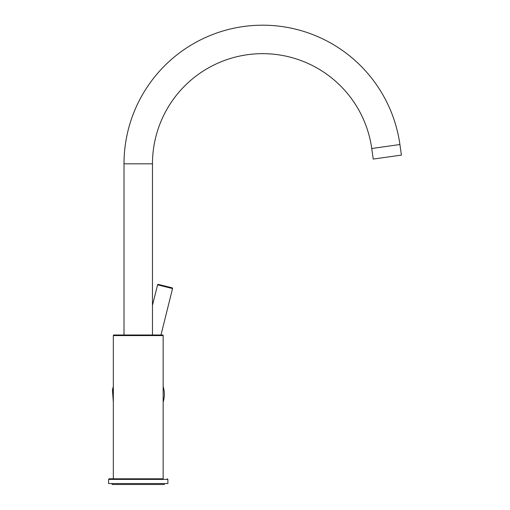 <?xml version="1.0" encoding="UTF-8"?>
<svg xmlns="http://www.w3.org/2000/svg" width="510" height="510" viewBox="0 0 510 510"><rect width="100%" height="100%" fill="white"/><g stroke="black" fill="none" stroke-linecap="round" stroke-linejoin="round"><path stroke-width="0.76" d="M163.149 335.586A0.593 0.593 0 0 0 162.556 334.993L113.928 334.993A0.593 0.593 0 0 0 113.335 335.586L113.335 478.807L163.149 478.807L163.149 335.586L113.335 335.586M108.592 479.4L108.592 483.55L167.892 483.55L167.892 479.4L108.592 479.4L109.185 478.807L163.149 478.807M164.335 483.55L164.335 484.5L112.149 484.5L112.149 483.55M124.007 334.993L124.007 163.825A138.631 138.631 0 0 1 252.973 25.532A138.631 138.631 0 0 1 399.923 144.534L401.408 155.104L373.224 159.063L371.739 148.493A110.166 110.166 0 0 0 254.955 53.926A110.166 110.166 0 0 0 152.471 163.825L152.471 334.993M157.59 284.829A0.593 0.593 0 0 1 158.31 284.395L172.119 287.844A0.593 0.593 0 0 1 172.552 288.558L157.59 284.829L152.471 305.343M160.975 334.993L172.552 288.558M163.149 386.523A26.093 26.093 0 0 1 163.149 402.078M113.335 402.078L112.455 390.316A26.093 26.093 0 0 1 113.335 386.523M113.335 390.532L112.455 390.316M399.923 144.534L371.739 148.493M124.007 163.825L152.471 163.825M167.892 479.4L167.299 478.807"/></g></svg>
